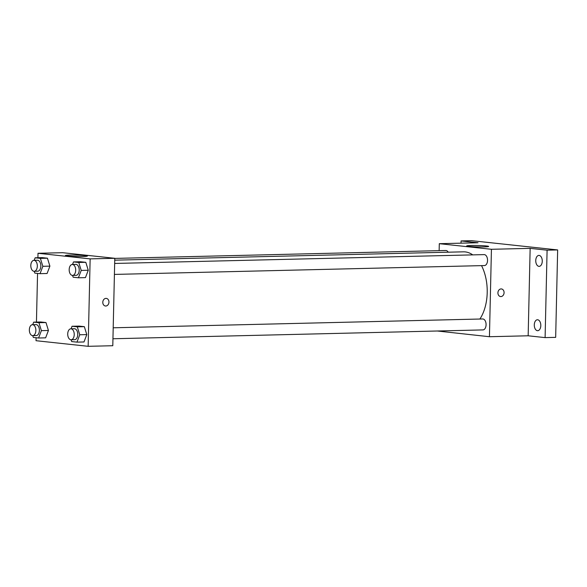 <?xml version="1.0" encoding="UTF-8"?>
<svg xmlns="http://www.w3.org/2000/svg" width="587" height="587" viewBox="0 0 587 587"><rect width="100%" height="100%" fill="white"/><g stroke="black" fill="none" stroke-linecap="round" stroke-linejoin="round"><path stroke-width="0.88" d="M461.022 243.165L461.074 240.941L471.64 240.685L557.65 249.93L555.669 337.356L545.103 337.613L528.161 335.786L489.441 336.718L437.315 331.002M461.074 240.941L478.016 242.761L439.296 243.686L491.429 249.292L530.149 248.36L547.091 250.179L557.65 249.93M471.148 245.491A10.992 0.69 -178.7 0 1 482.631 245.689A10.992 0.69 -178.7 0 1 488.67 246.445A10.992 0.69 -178.7 0 1 477.664 246.885A10.992 0.69 -178.7 0 1 466.694 245.946A10.992 0.69 -178.7 0 1 471.148 245.491M547.091 250.179L545.103 337.613M538.888 266.344A5.474 3.258 88.6 0 1 535.748 260.745A5.474 3.258 88.6 0 1 538.881 255.411A5.474 3.258 88.6 0 1 539.13 255.418A5.474 3.258 88.6 0 1 542.271 261.017A5.474 3.258 88.6 0 1 539.137 266.359A5.474 3.258 88.6 0 1 538.888 266.344M537.428 330.694A5.474 3.258 88.6 0 1 534.287 325.095A5.474 3.258 88.6 0 1 537.421 319.754A5.474 3.258 88.6 0 1 537.67 319.768A5.474 3.258 88.6 0 1 540.81 325.367A5.474 3.258 88.6 0 1 537.677 330.701A5.474 3.258 88.6 0 1 537.428 330.694M530.149 248.36L528.161 335.786M479.895 319.027A38.382 22.834 -91.4 0 0 481.538 265.632M472.762 254.89A38.382 22.834 -91.4 0 0 463.451 251.83L114.736 260.173M491.429 249.292L489.441 336.718M439.142 250.649L439.296 243.686M114.414 274.415L484.414 265.566A5.474 3.258 -91.4 0 0 487.54 260.012A5.474 3.258 -91.4 0 0 484.15 254.611L114.663 263.453M112.953 338.758L482.954 329.909A5.474 3.258 -91.4 0 0 486.08 324.354A5.474 3.258 -91.4 0 0 482.69 318.961L113.203 327.795M114.773 258.405L445.782 250.495A5.474 3.258 88.6 0 1 448.226 252.197M501.401 288.936A3.83 3.074 -83.9 0 1 504.072 292.678A3.83 3.074 -83.9 0 1 500.586 296.56A3.83 3.074 -83.9 0 1 497.945 292.421A3.83 3.074 -83.9 0 1 501.408 288.936A3.83 3.074 -83.9 0 1 504.079 292.678A3.83 3.074 -83.9 0 1 500.586 296.56M37.906 257.73L38.008 253.283L62.648 252.696L114.781 258.295L112.792 345.721L88.153 346.315L36.027 340.709L36.093 337.745M72.531 264.458L73.492 261.919L80.536 261.751L85.805 262.316L88.263 270.255L85.453 277.622L88.263 270.255L81.226 270.416L78.416 277.783L73.148 277.218L72.59 275.413M32.703 324.684L33.672 322.146L40.708 321.977L45.977 322.542L48.435 330.474L45.625 337.841L48.435 330.474L41.398 330.642L38.588 338.009L33.32 337.444L32.762 335.639M38.008 253.283L90.141 258.882L88.153 346.315M36.445 322.08L37.553 273.395M71.071 328.808L72.032 326.269L79.076 326.101L84.345 326.666L86.803 334.597L83.992 341.964L86.803 334.597L79.759 334.766L76.956 342.133L71.687 341.568L71.13 339.756M34.163 260.334L35.132 257.796L42.169 257.627L47.437 258.199L49.895 266.131L47.085 273.498L49.895 266.131L42.858 266.3L40.048 273.667L34.78 273.102L34.222 271.289M90.141 258.882L114.781 258.295M69.86 255.088A10.992 0.69 -178.7 0 1 81.344 255.286A10.992 0.69 -178.7 0 1 87.382 256.042A10.992 0.69 -178.7 0 1 76.376 256.482A10.992 0.69 -178.7 0 1 65.406 255.543A10.992 0.69 -178.7 0 1 69.86 255.088M106.284 298.387A3.83 3.074 -83.9 0 1 108.955 302.122A3.83 3.074 -83.9 0 1 105.462 306.01A3.83 3.074 -83.9 0 1 102.82 301.872A3.83 3.074 -83.9 0 1 106.284 298.387A3.83 3.074 -83.9 0 1 108.955 302.122A3.83 3.074 -83.9 0 1 105.462 306.01M35.132 257.796L40.393 258.368L42.858 266.3M34.2 271.289L37.722 271.209A5.474 3.258 -91.4 0 0 40.848 265.654A5.474 3.258 -91.4 0 0 37.458 260.254L33.936 260.342A5.474 3.258 -91.4 0 0 30.81 265.463A5.474 3.258 -91.4 0 0 34.2 271.289A5.474 3.258 -91.4 0 0 37.326 265.735A5.474 3.258 -91.4 0 0 33.936 260.342M40.048 273.667L47.085 273.498M42.169 257.627L47.437 258.199L49.895 266.131M40.393 258.368L47.437 258.199M73.492 261.919L78.761 262.484L81.226 270.416M72.568 275.413L76.09 275.332A5.474 3.258 -91.4 0 0 79.216 269.778A5.474 3.258 -91.4 0 0 75.826 264.377L72.304 264.466A5.474 3.258 -91.4 0 0 69.178 269.587A5.474 3.258 -91.4 0 0 72.568 275.413A5.474 3.258 -91.4 0 0 75.694 269.859A5.474 3.258 -91.4 0 0 72.304 264.466M78.416 277.783L85.453 277.622M80.536 261.751L85.805 262.316L88.263 270.255M78.761 262.484L85.805 262.316M33.672 322.146L38.933 322.711L41.398 330.642M32.74 335.639L36.262 335.551A5.474 3.258 -91.4 0 0 39.388 329.997A5.474 3.258 -91.4 0 0 35.998 324.604L32.476 324.684A5.474 3.258 -91.4 0 0 29.35 329.813A5.474 3.258 -91.4 0 0 32.74 335.639A5.474 3.258 -91.4 0 0 35.866 330.085A5.474 3.258 -91.4 0 0 32.476 324.684M38.588 338.009L45.625 337.841M40.708 321.977L45.977 322.542L48.435 330.474M38.933 322.711L45.977 322.542M72.032 326.269L77.301 326.834L79.759 334.766M71.108 339.763L74.63 339.675A5.474 3.258 -91.4 0 0 77.755 334.12A5.474 3.258 -91.4 0 0 74.366 328.727L70.844 328.808A5.474 3.258 -91.4 0 0 67.718 333.937A5.474 3.258 -91.4 0 0 71.108 339.763A5.474 3.258 -91.4 0 0 74.233 334.208A5.474 3.258 -91.4 0 0 70.844 328.808M76.956 342.133L83.992 341.964M79.076 326.101L84.345 326.666L86.803 334.597M77.301 326.834L84.345 326.666"/></g></svg>
